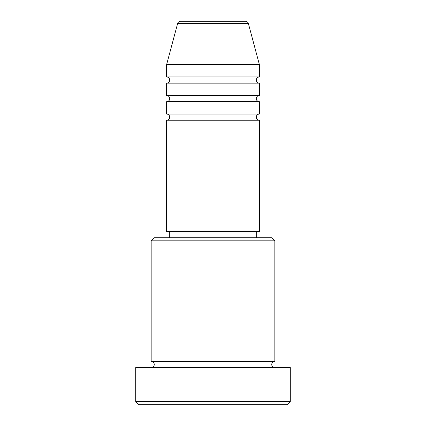 <?xml version="1.0" encoding="UTF-8"?>
<svg xmlns="http://www.w3.org/2000/svg" width="426" height="426" viewBox="0 0 426 426"><rect width="100%" height="100%" fill="white"/><g stroke="black" fill="none" stroke-linecap="round" stroke-linejoin="round"><path stroke-width="0.32" stroke-dasharray="2.13 1.6" d="M166.619 120.244L259.381 120.244M166.619 114.056L259.381 114.056M166.619 101.692L259.381 101.692M166.619 95.504L259.381 95.504M166.619 83.139L259.381 83.139M166.619 76.957L259.381 76.957M151.161 367.595L274.839 367.595L151.161 367.595M151.161 361.413L274.839 361.413M256.287 231.552L169.713 231.552L256.287 231.552M256.287 237.735L169.713 237.735L256.287 237.735M166.619 64.587L259.381 64.587M245.408 21.3L180.592 21.3M138.796 404.7L287.204 404.7M135.702 367.595L290.298 367.595M290.298 401.606L135.702 401.606M151.161 240.828L274.839 240.828M271.745 237.735L154.255 237.735M166.619 231.552L259.381 231.552M177.605 23.59L248.395 23.59"/><path stroke-width="0.64" d="M248.395 23.59L177.605 23.59A3.094 3.094 0 0 1 180.592 21.3L245.408 21.3A3.094 3.094 0 0 1 248.395 23.59L259.381 64.587L166.619 64.587L166.619 76.957A3.094 3.094 0 0 1 169.713 80.045A3.094 3.094 0 0 1 166.619 83.139L166.619 95.504A3.094 3.094 0 0 1 169.713 98.598A3.094 3.094 0 0 1 166.619 101.692L166.619 114.056A3.094 3.094 0 0 1 169.713 117.15A3.094 3.094 0 0 1 166.619 120.244L166.619 231.552L259.381 231.552L259.381 120.244L166.619 120.244M259.381 64.587L259.381 76.957A3.094 3.094 0 0 0 256.287 80.045A3.094 3.094 0 0 0 259.381 83.139L259.381 95.504A3.094 3.094 0 0 0 256.287 98.598A3.094 3.094 0 0 0 259.381 101.692L259.381 114.056A3.094 3.094 0 0 0 256.287 117.15A3.094 3.094 0 0 0 259.381 120.244M151.161 240.828L154.255 237.735L271.745 237.735L274.839 240.828L151.161 240.828L151.161 361.413A3.094 3.094 0 0 1 154.255 364.507A3.094 3.094 0 0 1 151.161 367.595M287.204 404.7L138.796 404.7L135.702 401.606L290.298 401.606L287.204 404.7M274.839 240.828L274.839 361.413A3.094 3.094 0 0 0 271.745 364.507A3.094 3.094 0 0 0 274.839 367.595M259.381 101.692L166.619 101.692M259.381 114.056L166.619 114.056M169.713 231.552L169.713 237.735M256.287 231.552L256.287 237.735M274.839 361.413L151.161 361.413M290.298 401.606L290.298 367.595L135.702 367.595L135.702 401.606M177.605 23.59L166.619 64.587M259.381 76.957L166.619 76.957M259.381 83.139L166.619 83.139M259.381 95.504L166.619 95.504"/></g></svg>
